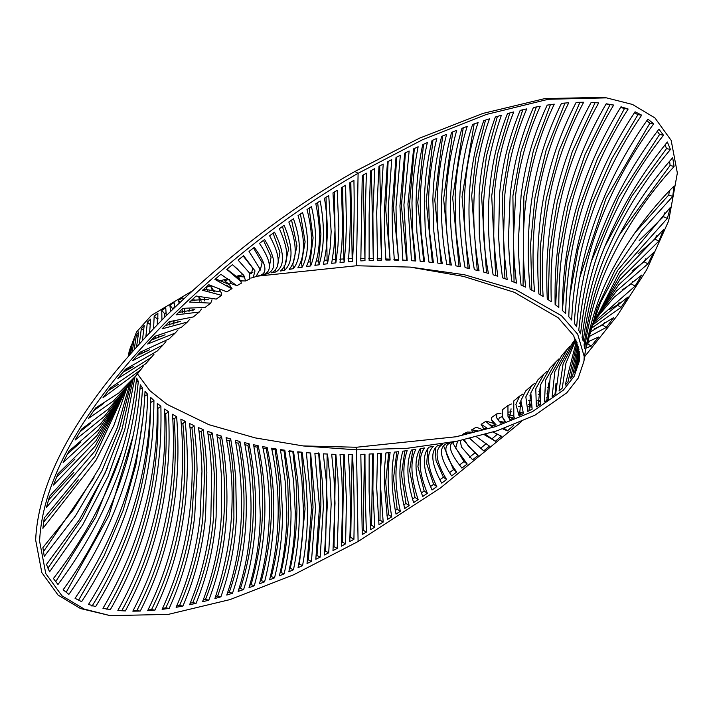 <?xml version="1.0" encoding="UTF-8"?>
<svg xmlns="http://www.w3.org/2000/svg" width="713" height="713" viewBox="0 0 713 713"><rect width="100%" height="100%" fill="white"/><g stroke="black" fill="none" stroke-linecap="round" stroke-linejoin="round"><path stroke-width="1.07" d="M349.753 541.595C350.849 513.137 350.386 484.109 348.354 454.529L352.507 454.511C354.031 482.888 354.504 511.15 353.924 539.278L349.753 541.595M352.142 454.511L350.751 537.45L353.924 539.278M350.751 537.45L349.869 537.95M131.344 381.847L119.552 428.504L101.807 471.079L75.444 515.9L44.251 556.327L42.878 547.593L73.35 509.777L99.321 467.951L117.36 427.666L129.668 384.191M135.007 376.919L124.748 429.707L108.135 476.222L82.735 524.795L49.562 571.826L46.488 564.42L79.286 519.866L104.793 473.762L122.03 429.146L133.144 379.325M136.638 378.077L138.322 381.437C134.427 420.777 126.397 455.126 114.223 484.492C100.48 519.429 81.728 552.771 57.967 584.5L53.413 578.519C77.61 547.343 96.843 514.545 111.121 480.107C123.884 450.75 132.386 416.731 136.638 378.077M140.292 384.77L142.529 388.041C140.443 423.968 133.483 458.717 121.629 492.3C109.116 527.905 91.531 561.933 68.876 594.384L63.145 589.785C86.344 557.7 104.517 524.002 117.69 488.69C130.203 455.215 137.734 420.572 140.292 384.77M145.033 391.268L147.778 394.423C146.807 430.732 140.773 464.831 130.434 498.672C119.303 534.527 103.037 568.849 81.638 601.656L75.061 598.332C97.066 565.73 113.982 531.559 125.836 495.811C137.03 462.193 143.429 427.345 145.033 391.268M150.746 397.506L153.937 400.51C153.794 419.707 152.689 436.819 150.621 451.846C148.072 470.714 144.614 488.022 140.247 503.761C130.577 539.491 115.711 573.778 95.649 606.611L88.528 604.401C109.241 571.576 124.802 537.263 135.212 501.462C139.917 485.589 143.714 468.191 146.593 449.252C148.964 433.932 150.354 416.686 150.746 397.506M157.323 403.442L160.888 406.276C161.263 425.474 160.692 442.256 159.168 456.623C157.279 475.241 154.471 492.273 150.746 507.718C142.511 543.03 129.044 576.995 110.363 609.597L102.948 608.332C122.306 575.614 136.459 541.488 145.416 505.954C149.463 490.339 152.591 473.129 154.81 454.35C156.61 439.636 157.448 422.666 157.323 403.442M164.623 409.03L168.5 411.686C169.364 430.821 169.284 447.211 168.241 460.865C166.949 479.145 164.739 495.829 161.601 510.927C154.712 545.516 142.627 578.867 125.345 610.979L117.841 610.471C135.827 578.074 148.598 544.384 156.147 509.394C159.56 494.118 162.065 477.247 163.651 458.78C164.926 444.778 165.247 428.201 164.623 409.03M172.51 414.253L176.637 416.722C177.92 433.237 178.268 449.137 177.671 464.413C176.931 482.22 175.273 498.449 172.689 513.102C167.038 546.907 156.227 579.553 140.274 611.059L132.832 611.166C149.463 579.286 160.897 546.265 167.145 512.077C169.988 497.193 171.913 480.714 172.92 462.648C173.74 447.078 173.598 430.937 172.51 414.253M180.861 419.092L185.184 421.356C186.797 437.461 187.51 452.862 187.323 467.568C187.056 484.902 185.861 500.686 183.749 514.911C179.177 547.709 169.569 579.446 154.935 610.123L147.653 610.702C162.974 579.5 173.17 547.254 178.241 513.966C180.576 499.528 181.993 483.53 182.483 465.954C182.858 450.99 182.323 435.367 180.861 419.092M189.569 423.531L194.025 425.616C196.066 442.595 196.797 454.894 197.082 470.179L194.738 515.954C191.12 547.744 182.599 578.555 169.186 608.403L162.118 609.348C176.156 579.009 185.211 547.709 189.275 515.446C191.164 501.471 192.136 485.954 192.198 468.896C192.216 454.564 191.334 439.449 189.569 423.531M198.526 427.595L203.071 429.484C205.442 446.748 206.226 457.318 206.85 472.416L205.54 516.613C202.724 547.326 195.184 577.147 182.92 606.086L176.12 607.307C188.972 577.842 196.984 547.504 200.175 516.274L201.966 471.32C201.503 456.186 200.736 444.698 198.526 427.595M207.652 431.285L212.242 432.996L214.934 453.486L216.574 474.297L216.11 516.916C213.971 546.532 207.305 575.329 196.12 603.305L189.596 604.74C201.324 576.22 208.41 546.889 210.87 516.738L211.725 473.379L210.228 452.194L207.652 431.285M216.859 434.618L221.476 436.151C230.549 488.2 229.631 545.971 208.775 600.194L202.519 601.79C213.196 574.241 219.461 545.953 221.297 516.898L221.404 475.125L219.64 454.734L216.859 434.618M226.101 437.604L230.718 438.985L233.668 457.951L235.7 477.22L236.44 516.747C235.281 544.162 230.094 570.855 220.887 596.826L214.898 598.537C233.169 543.805 236.912 490.17 226.101 437.604M235.335 440.277L239.933 441.499C249.3 490.063 249.559 543.056 232.491 593.261L226.752 595.061C244.711 543.876 244.684 489.742 235.335 440.277M244.514 442.657L249.087 443.736C258.427 490.838 258.935 541.301 243.614 589.553L238.115 591.425C254.274 542.236 253.899 490.571 244.514 442.657M253.632 444.752L258.159 445.705C268.293 491.979 267.01 538.654 254.309 585.738L249.015 587.664C256.101 564.197 259.862 540.089 260.281 515.321L258.783 479.555L253.632 444.752M262.66 446.596L267.143 447.425C276.813 492.113 275.967 536.916 264.594 581.844L259.496 583.795C271.528 537.736 272.589 491.997 262.66 446.596M271.6 448.201L276.029 448.923L278.756 464.751L280.833 480.767L282.535 513.307C282.428 535.445 279.763 556.96 274.523 577.869L269.603 579.865C280.343 536.007 281.011 492.122 271.6 448.201M280.432 449.6L284.817 450.215L289.38 480.945L291.047 512.192C291.02 533.315 288.712 553.867 284.139 573.84L279.371 575.863C284.273 555.409 286.751 534.385 286.813 512.79L285.129 480.892L280.432 449.6M289.175 450.794L293.515 451.32L297.776 480.963L299.371 510.945C299.389 531.087 297.419 550.694 293.471 569.749L288.836 571.799C293.088 552.29 295.227 532.237 295.235 511.649L293.596 481.008L289.175 450.794M297.829 451.801L302.116 452.238L306.029 480.82L307.526 509.537C307.57 528.725 305.913 547.415 302.562 565.605L298.043 567.682C301.688 549.046 303.497 529.902 303.471 510.267L301.92 480.918L297.829 451.801M306.394 452.639L310.645 452.996L315.529 508.03L311.447 561.407L307.027 563.511L311.545 508.752L306.394 452.639M314.888 453.316L319.103 453.602L322.196 480.036L323.399 506.266L320.164 557.138L315.823 559.277L319.477 507.121L314.888 453.316M323.31 453.842L327.508 454.047L330.119 479.332L331.162 504.305L328.729 552.807L324.46 554.981L327.294 505.285L326.162 479.689L323.31 453.842M331.688 454.217L335.868 454.35L337.962 478.405L338.835 502.121L337.196 548.395L332.98 550.605L335.012 503.226L334.049 478.886L331.688 454.217M340.03 454.448L344.192 454.502L346.447 499.715L345.582 543.885L341.393 546.149L342.65 500.945L341.866 477.853L340.03 454.448M354.905 171.477L358.095 173.312L422.551 139.739L486.302 114.463L548.315 99.276L606.505 97.868L602.743 97.351L544.768 98.608L482.924 113.42L419.289 138.26L354.905 171.477C289.861 208.223 226.645 256.609 165.256 316.643C108.269 374.378 39.26 458.637 35.65 539.973L41.835 572.61L58.074 595.088L80.507 608.545L110.257 615.649L168.232 614.392L230.076 599.58L293.711 574.74L358.095 541.524L356.5 449.85L303.346 445.964L255.218 437.898L208.945 424.69L167.056 404.387L149.748 390.581L137.422 373.844M110.257 615.649L84.312 609.107L61.942 595.792L45.757 573.546L39.598 541.229C43.154 460.83 111.736 376.945 168.624 319.166C229.889 259.033 293.043 210.415 358.095 173.312L356.5 265.753L256.956 276.207M343.889 454.502L342.409 542.112L345.582 543.885M335.573 454.341L334.023 546.675L337.196 548.395M327.178 454.029L325.556 551.14L328.729 552.807M318.649 452.898L320.556 479.207L320.903 505.187L316.982 555.543L320.164 557.138M310.155 452.96L313.052 507.389L308.274 559.865L311.447 561.407M297.196 452.024L302.116 452.238M301.528 452.292L305.075 508.957L299.389 564.135L302.562 565.605M288.462 451.338L293.515 451.32M292.838 451.712L296.127 481.097L296.938 510.606C296.519 530.374 294.3 549.625 290.289 568.35L293.471 569.749M280.61 450.545L284.059 450.91L284.817 450.215M284.059 450.91L287.713 481.355L288.622 512.077C288.159 532.78 285.601 552.932 280.949 572.512L284.139 573.84M271.84 449.457L275.173 449.894L276.029 448.923M275.173 449.894L279.148 481.435L280.12 513.422C279.576 535.098 276.653 556.158 271.332 576.621L274.523 577.869M262.954 448.138L266.19 448.646L267.143 447.425M266.19 448.646C274.648 492.924 273.052 536.925 261.395 580.667L264.594 581.844M253.98 446.57L257.099 447.14L258.159 445.705M257.099 447.14C266.118 493.004 264.122 538.841 251.092 584.651L254.309 585.738M244.907 444.725L247.91 445.367L249.087 443.736M247.91 445.367C256.377 492.22 255.905 541.497 240.397 588.546L243.614 589.553M235.753 442.604L238.632 443.299L239.933 441.499M238.632 443.299C247.215 491.596 246.52 543.44 229.256 592.334L232.491 593.261M226.538 440.171L229.283 440.928L230.718 438.985M229.283 440.928L231.957 459.733L233.712 478.797L233.917 517.727C232.385 544.616 226.957 570.703 217.634 595.979L220.887 596.826M217.305 437.408L219.898 438.219L221.476 436.151M219.898 438.219C228.329 489.947 226.582 546.666 205.496 599.437L208.775 600.194M208.089 434.306L210.504 435.162L212.242 432.996M210.504 435.162L212.964 455.482L214.381 476.079L213.472 518.101C211.003 547.21 204.114 575.391 192.822 602.628L196.12 603.305M198.945 430.857L201.164 431.73L203.071 429.484M201.164 431.73C203.357 448.86 204.052 459.332 204.533 474.261L202.822 517.879C199.702 548.092 191.966 577.289 179.596 605.48L182.92 606.086M189.952 427.025L191.931 427.907L194.025 425.616M191.931 427.907C193.829 444.76 194.453 456.953 194.622 472.068L191.922 517.273C188.027 548.564 179.328 578.769 165.817 607.877L169.186 608.403M181.182 422.818L182.884 423.682L185.184 421.356M182.884 423.682C184.391 439.654 184.997 454.921 184.712 469.475C184.319 486.631 183.027 502.228 180.817 516.248C176.013 548.573 166.245 579.705 151.539 609.651L154.935 610.123M172.751 418.246L174.124 419.03L176.637 416.722M174.124 419.03C175.309 435.429 175.558 451.186 174.881 466.311C174.043 483.94 172.296 499.982 169.632 514.43C163.776 547.78 152.84 579.847 136.834 610.64L140.274 611.059M164.774 413.317L165.746 413.959L168.5 411.686M165.746 413.959C166.521 432.943 166.361 449.199 165.256 462.71C163.883 480.82 161.593 497.317 158.402 512.219C151.343 546.363 139.16 579.152 121.843 610.586L125.345 610.979M157.359 408.068L157.885 408.469L160.888 406.276M157.885 408.469C158.188 427.515 157.555 444.154 155.978 458.388C154.017 476.828 151.156 493.681 147.386 508.93C139.026 543.814 125.488 577.245 106.798 609.223M150.639 402.551L153.937 400.51M150.666 402.569C150.47 421.615 149.311 438.584 147.208 453.477C144.614 472.175 141.121 489.305 136.718 504.857C126.959 540.178 112.057 573.965 92.013 606.21M144.222 396.276L147.778 394.423M142.867 418.816L135.969 464.52L123.197 510.241L104.169 555.641L78.59 600.203M139.971 389.111L142.529 388.041M133.108 435.857L108.902 515.677L66.157 592.334M136.245 382.079L138.322 381.437M121.228 452.63L95.702 517.192L55.703 581.719M107.699 467.371L82.325 518.342L47.914 568.172M94.009 477.594L43.404 551.693M358.095 541.524L440.536 487.87L521.381 421.668M538.19 405.786L540.365 403.674M546.746 397.355L548.128 395.973M584.5 356.839L617.476 315.298L646.664 269.799L668.642 220.941L677.35 173.027L671.165 140.39L654.926 117.912L632.493 104.454L606.505 97.868M342.409 542.112L341.616 542.548M334.023 546.675L333.283 547.067M325.556 551.14L324.861 551.505M316.982 555.543L316.296 555.882M308.274 559.865L307.57 560.213M299.389 564.135L298.649 564.482M290.289 568.35L289.487 568.716M280.949 572.512L280.057 572.904M271.332 576.621L270.316 577.04M261.395 580.667L260.236 581.131M251.092 584.651L249.764 585.15M240.397 588.546L238.855 589.09M229.256 592.334L227.483 592.913M217.634 595.979L215.602 596.585M205.496 599.437L203.187 600.052M192.822 602.628L190.211 603.234M179.596 605.48L176.672 606.041M165.817 607.877L162.591 608.341M151.539 609.651L148.01 609.971M136.834 610.64L133.055 610.738M121.843 610.586L117.895 610.373M409.966 267.072L463.414 276.377L514.278 292.277L558.252 317.802L573.671 335.582L579.731 356.411L579.482 360.618L574.179 376.295L563.341 390.145L532.397 411.659L495.642 426.606L456.302 436.739L356.5 447.247L303.034 445.928M252.857 272.446L249.675 273.132M243.16 274.612L236.564 276.234M227.518 278.676L219.898 280.94M191.619 291.332L151.379 315.413L136.486 332.044L129.035 351.865L128.616 355.243M356.5 265.753L410.278 267.099L464.413 274.746L516.185 289.959L561.47 315.681L577.708 334.237L584.232 356.589L583.965 361.135L578.252 378.068L566.79 392.81L534.741 415.314L497.166 430.768L457.193 441.16L407.123 448.308L356.5 449.85L356.5 447.247M584.544 356.393L585.667 349.611L597.236 307.829L614.856 270.361L641.299 231.244L672.707 196.449L674.079 185.986C650.015 210.157 629.722 237.518 613.207 268.079C599.161 293.64 589.624 322.953 584.58 356.019L583.965 361.135M589.669 332.516L590.952 328.559L619.544 271.983L667.35 218.392L670.443 207.278L617.725 270.307L600.515 302.588L588.368 337.258L585.667 349.611M593.644 321.429L619.9 279.603L658.883 241.101L663.473 229.702L620.301 275.111L592.966 323.069M594.098 320.449L616.683 290.859L647.912 263.872L653.669 252.518L618.813 284.745L594.33 319.968M592.913 323.212L635.069 286.118L641.682 275.093L614.134 297.232L593.59 321.563M590.917 328.657L620.987 307.41L628.144 296.902L591.995 325.583M555.008 394.405L556.015 383.229M588.457 336.928L606.202 327.472L613.652 317.606L589.678 332.463M546.826 400.376L548.716 383.033M585.952 348.042L591.157 346.161L598.688 336.991L587.182 342.133M538.11 405.831L540.097 387.56M528.984 410.831L530.65 394.039M519.51 415.412L520.82 401.312M529.759 395.902L530.481 395.688M538.217 394.307L539.563 394.191M546.853 393.915L548.039 393.059M548.226 387.311L547.664 387.382M509.421 418.781L511.069 408.843M518.538 406.633L521.256 406.472M528.351 406.74L531.586 407.07M539.937 400.733L537.754 400.608M530.525 400.59L528.458 400.733M520.802 402.212L519.982 402.524M537.852 403.05L539.973 401M498.414 420.412L499.358 417.56L502.21 416.677M508.824 417.043L513.743 417.97M523.155 412.898L518.716 412.23M511.8 411.811L508.627 412.096M504.804 421.606L502.291 416.829L505.348 421.41L500.758 423.174L496.756 417.943L496.738 413.896L500.998 413.237M489.278 424.725L493.904 425.652M502.763 428.896L507.504 430.857L513.77 425.331L513.075 425.091M503.485 422.132L499.011 421.16M491.391 417.631L491.391 419.592L494.662 425.385M484.27 434.672L495.366 441.258L501.364 436.169L493.102 432.06M483.503 428.139L484.02 428.95M469.724 438.415L483.744 450.874L489.492 446.16L476.436 436.766M460.143 440.554L461.507 447.096L472.603 459.796L478.12 455.42L468.388 446.124L464.252 439.671M457.193 441.16L455.901 441.472C446.882 442.898 448.878 451.775 461.908 468.102L467.202 464.02L455.696 448.129L457.612 441.08M446.81 443.584C438.352 447.238 439.948 457.996 451.605 475.865L456.712 472.042C444.368 454.903 442.577 445.081 451.347 442.559L446.81 443.584M437.827 445.482C430.019 451.356 431.303 463.905 441.668 483.138L446.596 479.555C435.581 460.981 434.155 449.315 442.301 444.564L437.827 445.482M428.941 447.185C421.873 455.277 422.907 469.546 432.051 490L436.819 486.623C427.069 466.765 425.919 453.343 433.37 446.356L428.941 447.185M420.162 448.7C413.888 459.047 414.743 474.974 422.711 496.48L427.345 493.28C418.798 472.3 417.863 457.202 424.538 447.96L420.162 448.7M411.472 450.019C406.062 462.657 406.775 480.197 413.611 502.629L418.139 499.599C410.733 477.603 409.957 460.865 415.804 449.377L411.472 450.019M402.872 451.169C398.371 466.159 398.986 485.268 404.726 508.494L409.146 505.597C402.863 482.719 402.203 464.395 407.168 450.616L402.872 451.169M394.351 452.14C390.795 469.484 391.348 490.134 396.018 514.1L400.349 511.328C395.154 487.683 394.565 467.799 398.603 451.677L394.351 452.14M385.902 452.951L384.53 468.085L384.352 484.225L387.444 519.483L391.713 516.818C387.685 492.068 386.945 471.471 390.118 452.568L385.902 452.951M377.507 453.584L376.696 487.745L378.977 524.67L383.193 522.103L380.51 485.999L380.608 469.216L381.696 453.281L377.507 453.584M369.147 454.047L369.102 491.061L370.591 529.688L374.771 527.201L372.89 489.421L373.318 453.833L369.147 454.047M360.823 454.359L362.249 534.545L366.411 532.13C365.43 505.535 364.949 479.564 364.976 454.226L360.823 454.359M362.177 530.864L363.247 530.231L366.411 532.13M363.247 530.231L364.414 454.243M370.386 525.98L371.607 525.249L374.771 527.201M371.607 525.249L372.551 453.878M378.63 520.962L380.02 520.098L383.193 522.103M380.02 520.098L380.653 453.361M386.936 515.775L388.54 514.768L391.713 516.818M388.54 514.768L385.697 482.068L388.737 452.693M395.341 510.41L397.177 509.225L400.349 511.328M397.177 509.225L393.523 478.361L396.802 451.882M403.87 504.831L405.973 503.44L409.146 505.597M405.973 503.44L401.481 474.501L404.841 450.919M412.56 499.011L414.957 497.38L418.139 499.599M414.957 497.38L409.601 470.5L412.845 449.823M421.436 492.915L424.164 491.016L427.345 493.28M424.164 491.016L417.907 466.418L420.768 448.593M430.527 486.516L433.629 484.305L436.819 486.623M433.629 484.305L426.686 463.682L427.889 448.7M439.876 479.769L443.397 477.193L446.596 479.555M443.397 477.193L436.008 460.527L435.313 448.379M449.52 472.639L453.504 469.626L456.712 472.042M453.504 469.626L443.682 446.115M459.484 465.054L463.985 461.561L467.202 464.02M463.985 461.561L452.746 442.88M469.386 457.318L474.885 452.915L478.12 455.42M474.885 452.915L463.325 439.868M462.238 434.903L463.361 433.95L468.486 433.557L456.935 436.516M472.452 432.14L471.712 429.77L477.665 430.91L473.067 432.265L467.38 432.033L463.361 433.95M483.574 450.75L469.84 438.388M480.509 448.361L486.248 443.629M481.141 424.297L486.899 428.023L482.282 429.502L476.302 427.203M485.482 434.324L495.366 441.258M492.113 438.709L497.424 434.181M491.391 419.592L496.141 424.859L491.524 426.472L486.168 421.713L486.159 421.125L493.449 423.353M504.225 428.281L507.504 430.857M575.578 339.156L572.396 343.113L559.295 367.052L555.677 393.87L552.112 396.642L554.892 371.446L567.209 349.299L561.684 355.582L550.293 375.858L548.377 399.316L544.5 401.909L545.552 380.234L555.908 361.856L549.964 368.033L540.704 384.565L540.49 404.423L536.363 406.838L535.784 388.79L543.921 374.075L537.825 379.922L530.82 392.908L532.139 409.173L527.816 411.419L525.837 396.865L531.729 385.555L525.668 390.938L520.855 400.688L523.431 413.585L518.975 415.661L515.891 404.405L519.661 396.071L513.752 400.947L513.832 416.481L514.474 417.658L509.929 419.574L507.968 416.294L507.95 405.537L502.273 409.85L502.291 416.829M519.314 414.743L521.595 412.64M508.378 414.529L513.556 415.946M528.235 404.378L531.265 405.617M530.08 404.681L530.935 403.861M507.95 405.537L511.479 403.968M519.501 403.433L520.855 403.513M519.661 396.071L523.003 394.004M538.868 391.241L539.67 391.232M531.729 385.555L534.973 383.113M543.921 374.075L547.067 371.348M586.79 343.916L587.655 343.639L591.157 346.161M587.655 343.639L590.123 340.68M555.908 361.856L558.876 358.951M594.802 328.622L602.637 325.021L606.202 327.472M602.637 325.021L604.704 322.329M567.209 349.299L569.865 346.384M575.908 339.843L565.944 363.167L562.254 388.104L559.063 391.027L563.083 363.951L575.605 339.201M609.312 309.54L617.351 305.057L620.987 307.41M617.351 305.057L619.134 302.499M577.111 342.695L567.967 382.025L565.222 385.1L576.452 341.055M622.057 289.995L631.361 283.881L635.069 286.118M631.361 283.881L632.984 281.252M578.448 346.803L572.708 375.689L570.471 378.888L577.806 344.637M632.012 270.976L644.124 261.787L647.912 263.872M644.124 261.787L645.666 258.864M579.393 351.491L576.362 369.129L574.678 372.436L578.992 349.103M638.046 253.917L655.033 239.203L658.883 241.101M655.033 239.203L656.459 235.834M579.731 356.375L577.753 365.778L579.642 353.924M639.106 240.646L663.438 216.699L667.35 218.392M663.438 216.699L664.587 212.884M634.668 233.098L668.749 194.979L672.707 196.449M668.749 194.979L669.4 190.852M584.072 344.86C589.009 308.934 598.403 276.938 612.262 248.89C628.643 215.157 648.794 184.756 672.707 157.689L674.079 166.539C650.015 192.76 629.722 222.233 613.207 254.96C599.161 282.348 589.624 313.551 584.58 348.577L584.072 344.86M582.058 337.499C586.594 299.879 595.453 266.626 608.617 237.741C623.269 204.194 642.85 172.279 667.35 142.003L670.443 149.498C645.657 179.034 625.756 210.228 610.756 243.071C597.173 271.653 588.002 304.353 583.225 341.162L582.058 337.499M578.769 330.306C582.673 291.252 590.694 257.179 602.841 228.098C616.549 193.481 635.238 160.505 658.883 129.16L663.473 135.22C639.392 166.04 620.239 198.508 606.014 232.634C593.296 261.742 584.82 295.485 580.56 333.88L578.769 330.306M574.304 323.363C576.425 287.704 583.412 253.249 595.266 220.005C607.788 184.756 625.337 151.138 647.912 119.151L653.669 123.804C630.577 155.47 612.449 188.785 599.294 223.748C586.79 256.894 579.25 291.252 576.674 326.804L574.304 323.363M568.778 316.724C569.821 280.681 575.908 246.876 586.282 213.392C597.458 177.938 613.715 144.071 635.069 111.789L641.682 115.158C619.749 147.261 602.841 181.004 590.97 216.369C579.758 249.639 573.323 284.184 571.666 320.003L568.778 316.724M562.334 310.431C562.53 291.385 563.689 274.416 565.792 259.523C568.386 240.825 571.879 223.695 576.282 208.143C586.041 172.822 600.943 139.035 620.987 106.79L628.144 109.018C607.458 141.281 591.888 175.122 581.416 210.522C576.674 226.208 572.851 243.436 569.937 262.206C567.53 277.393 566.104 294.496 565.667 313.533L562.334 310.431M555.115 304.531C554.812 285.485 555.445 268.846 557.022 254.612C558.983 236.172 561.844 219.319 565.614 204.07C573.974 169.186 587.512 135.755 606.202 103.777L613.652 105.052C594.303 137.163 580.097 170.772 571.033 205.879C566.942 221.315 563.76 238.338 561.487 256.947C559.643 271.528 558.76 288.355 558.814 307.437L555.115 304.531M547.254 299.041C546.479 280.057 546.639 263.801 547.744 250.29C549.117 232.18 551.407 215.683 554.598 200.781C561.648 166.637 573.84 133.848 591.157 102.414L598.688 102.913C580.685 134.65 567.824 167.787 560.133 202.34C556.657 217.429 554.09 234.114 552.432 252.402C551.104 266.27 550.712 282.713 551.256 301.733L547.254 299.041M538.876 293.97C537.691 277.571 537.442 261.814 538.119 246.689C538.957 229.06 540.704 213.018 543.368 198.571C549.224 165.22 560.16 133.153 576.166 102.36L583.644 102.244C566.96 133.42 555.409 165.871 548.983 199.604C546.069 214.292 544.055 230.575 542.958 248.472C542.067 263.89 542.121 279.888 543.119 296.448L538.876 293.97M530.115 289.318C528.609 273.346 528.003 258.079 528.288 243.525C528.681 226.369 529.973 210.772 532.183 196.752C536.987 164.427 546.746 133.295 561.461 103.349L568.769 102.743C553.377 133.224 543.039 164.872 537.754 197.688C535.329 211.93 533.823 227.741 533.217 245.138C532.754 259.951 533.19 275.441 534.536 291.59L530.115 289.318M521.069 285.093C519.171 268.24 518.538 256.047 518.378 240.932L521.078 195.727C524.964 164.436 533.672 134.231 547.183 105.123L554.259 104.151C540.133 133.75 530.918 164.445 526.604 196.227C524.608 209.996 523.52 225.317 523.342 242.197C523.217 256.377 523.984 271.359 525.624 287.152L521.069 285.093M511.836 281.27C509.643 264.14 508.948 253.668 508.467 238.739L510.178 195.121C513.289 164.908 521.034 135.711 533.404 107.52L540.222 106.255C527.272 134.971 519.064 164.694 515.597 195.433L513.422 239.809C513.752 254.782 514.421 266.163 516.47 283.132L511.836 281.27M502.496 277.838L500.036 257.518L498.619 236.921L499.528 194.899C501.997 165.79 508.877 137.609 520.178 110.372L526.72 108.893C514.875 136.673 507.576 165.389 504.813 195.032L503.53 237.803L504.813 258.774L507.175 279.505L502.496 277.838M493.102 274.781C484.671 223.053 486.418 166.334 507.504 113.563L513.77 111.932C502.977 138.741 496.489 166.414 494.305 194.952L493.735 236.137L495.268 256.315L497.799 276.27L493.102 274.781M483.717 272.072L481.043 253.267L479.288 234.203L479.083 195.273C480.615 168.384 486.043 142.297 495.366 117.021L501.364 115.265C482.728 168.5 478.414 221.199 488.405 273.382L483.717 272.072M474.368 269.701C465.785 221.404 466.471 169.56 483.744 120.666L489.492 118.821C471.32 168.66 470.428 221.663 479.038 270.851L474.368 269.701M465.09 267.633C456.623 220.78 457.095 171.503 472.603 124.454L478.12 122.538C461.757 170.469 461.168 220.977 469.724 268.632L465.09 267.633M455.901 265.86C446.882 219.996 448.878 174.159 461.908 128.349L467.202 126.388C460.01 149.267 455.99 172.831 455.152 197.073L456.017 232.251L460.482 266.715L455.901 265.86M446.81 264.354C438.352 220.076 439.948 176.075 451.605 132.333L456.712 130.327C444.368 175.166 442.577 220.076 451.347 265.076L446.81 264.354M437.827 263.106L433.852 231.565L432.88 199.578C433.424 177.902 436.347 156.842 441.668 136.379L446.596 134.347C435.581 177.074 434.155 220.192 442.301 263.694L437.827 263.106M428.941 262.09L425.287 231.645L424.378 200.923C424.841 180.22 427.399 160.069 432.051 140.488L436.819 138.429C431.837 158.455 429.101 179.052 428.602 200.21L429.547 231.565L433.37 262.562L428.941 262.09M420.162 261.288L416.873 231.903L416.062 202.394C416.481 182.626 418.7 163.375 422.711 144.65L427.345 142.564C423.023 161.708 420.643 181.378 420.198 201.574L421.053 231.716L424.538 261.662L420.162 261.288M411.472 260.708L407.925 204.043L413.611 148.865L418.139 146.753C414.422 165.086 412.372 183.901 411.971 203.196L412.72 232.099L415.804 260.976L411.472 260.708M402.872 260.316L399.948 205.799L404.726 153.135L409.146 150.987L403.914 204.952L407.168 260.486L402.872 260.316M394.351 260.102L392.444 233.793L392.097 207.813L396.018 157.457L400.349 155.291L396 206.832L396.446 233.383L398.603 260.183L394.351 260.102M385.902 260.067L384.53 234.853L384.352 210.023L387.444 161.86L391.713 159.65L388.211 208.918L388.478 234.319L390.118 260.067L385.902 260.067M377.507 260.192L376.696 212.438L378.977 166.325L383.193 164.079L380.51 211.217L380.608 235.477L381.696 260.111L377.507 260.192M369.147 260.468L369.102 215.085L370.591 170.888L374.771 168.598L372.89 213.74L373.318 260.316L369.147 260.468M360.823 260.887L362.249 175.55L366.411 173.206C365.43 201.708 364.949 230.86 364.976 260.664L360.823 260.887M363.131 175.05L364.976 260.664M364.646 258.471L360.493 258.489M371.384 170.452L373.318 260.316M372.97 258.552L368.808 258.498M379.717 165.933L381.696 260.111M381.312 258.783L377.132 258.65M388.139 161.494L385.724 209.462L390.118 260.067M389.69 259.158L385.492 258.953M396.704 157.118L393.54 207.59L398.603 260.183M398.112 259.684L393.897 259.398M405.43 152.787L401.472 205.905L406.606 260.361L407.168 260.486M406.606 260.361L402.355 260.004M414.351 148.518L409.538 204.141L415.126 260.931M423.513 144.284L417.773 202.43L423.709 261.591M432.943 140.096L426.187 201.155L432.39 262.455M442.684 135.96L434.796 199.988L441.16 263.543M452.764 131.869L443.638 198.918L450.046 264.862M463.236 127.85L452.71 197.831L459.02 266.43M474.145 123.91L462.06 196.654L468.093 268.275M485.517 120.087L475.847 157.707L471.685 195.754L477.247 270.396M497.398 116.415L486.471 155.942L481.56 195.817L486.462 272.829M509.813 112.948L497.522 154.311L491.703 196.013L495.695 275.592M522.789 109.766L509.064 152.644L502.175 195.817L504.911 278.694M536.328 106.959L521.034 151.316L512.905 195.95L514.055 282.152M550.409 104.659L533.413 150.425L523.877 196.458L523.048 285.975M564.99 103.028L546.131 150.158L534.982 197.608L530.588 244.461L531.818 290.182M579.945 102.262L559.135 150.488L546.194 199.168L540.24 247.429L540.249 294.754M595.105 102.627L572.218 151.78L557.29 201.619L549.616 251.136L548.226 299.683M606.112 103.938L610.052 104.668L585.123 154.32L568.163 204.818L558.591 255.245L555.641 304.932M610.052 104.668L613.652 105.052M620.64 107.342L624.472 108.599L597.547 158.348L578.51 209.087L566.978 259.995L562.361 310.449M624.472 108.599L628.144 109.018M634.41 112.797L637.939 114.668L611.861 158.598L592.013 203.419L578.19 248.685L570.133 294.184M637.939 114.668L641.682 115.158M646.843 120.666L649.855 123.215L606.032 198.321L579.901 277.134M649.855 123.215L653.669 123.804M657.297 131.281L659.587 134.481L618.786 197.144L591.781 260.343M659.587 134.481L663.473 135.22M665.086 144.828L666.512 148.58L631.691 196.307L605.301 245.62M666.512 148.58L670.443 149.498M669.596 161.307L670.122 165.407L618.991 235.415M670.122 165.407L674.079 166.539M125.479 390.394L94.954 456.258L44.251 518.021L42.878 528.369L95.916 460.446L113.991 425.198L126.745 388.38M123.643 393.389L95.123 446.169L49.562 496.301L46.488 507.308L94.918 451.142L124.454 392.043M122.752 394.966L96.95 435.545L57.967 473.797L53.413 485.098L95.809 440.973L123.091 394.325M123.581 393.496L100.738 423.78L68.876 451.213L63.145 462.479L98.171 430.304L123.037 394.423M226.859 291.867L208.775 284.719L202.519 290.262L221.636 295.351L216.262 299.103L196.12 296.029L189.596 302.045L210.727 303.141L205.05 307.463L182.92 308.319L176.12 314.861L199.248 312.053L193.339 316.929L169.186 321.697L162.118 328.827L187.332 322.062L181.271 327.445L154.935 336.269L147.653 344.031L175.175 333.078L169.079 338.925L140.274 352.133L132.832 360.573L163.036 344.967L157.092 351.144L125.345 369.361L117.841 378.496L151.316 357.418L145.791 363.701L110.363 387.979L102.948 397.801L140.604 369.887L135.835 375.867L118.839 392.988L95.649 407.943L88.528 418.397L113.385 401.045L131.629 381.455L128.099 386.437L108.474 408.968L81.638 429.119L75.061 440.073L104.178 416.633L126.656 388.505M131.629 381.455L133.67 378.55M140.604 369.887L143.135 366.616M157.306 324.727L157.323 319.13L157.992 318.595M151.316 357.418L154.124 354.049M164.872 317.027L164.623 313.684L166.174 312.624M163.036 344.967L165.933 341.652M173.09 324.13L173.33 321.768M172.635 309.326L172.51 308.577L174.81 307.214M175.175 333.078L178.027 329.887M182.475 312.41L182.065 309.139M187.332 322.062L189.997 318.996M192.198 310.788L192.145 309.487M199.248 312.053L201.521 309.032M201.2 301.189L199.444 297.054M210.727 303.141L212.002 299.763M209.515 290.868L212.242 289.826L213.989 291.84M221.636 295.351L221.609 293.408L219.149 288.899M228.98 284.05L230.718 283.498L236.663 285.53L220.887 274.291L214.898 279.407C233.169 289.683 236.912 291.546 226.101 284.977M226.841 291.875L231.868 288.676L229.506 284.63L224.595 280.779L229.283 279.264L230.718 283.498M240.548 280.869L245.62 280.967L243.837 275.396L232.491 264.639L226.752 269.371L241.047 281.59L241.261 283.239M250.762 278.097L253.213 277.526L254.996 270.904L243.614 255.682L238.115 260.085L249.755 273.266L249.603 279.059M256.591 276.296L258.159 275.913C268.293 274.229 267.01 264.701 254.309 247.34L249.015 251.439L260.085 269.184L256.065 276.484L253.213 277.526M264.594 239.532L259.496 243.374C271.528 261.555 272.589 272.045 262.66 274.835L267.143 273.819C276.813 269.862 275.967 258.436 264.594 239.532M274.523 232.197L269.603 235.807C280.343 255.414 281.011 267.758 271.6 272.838L276.029 271.911C285.138 265.691 284.639 252.447 274.523 232.197M284.139 225.299L279.371 228.695C288.89 249.55 289.237 263.658 280.432 271.029L284.817 270.182C293.293 261.68 293.07 246.716 284.139 225.299M293.471 218.757L288.836 221.984C297.196 243.908 297.312 259.71 289.175 269.38L293.515 268.623C301.287 257.803 301.278 241.19 293.471 218.757M302.562 212.554L298.043 215.62C305.307 238.499 305.226 255.922 297.829 267.901L302.116 267.215C309.139 254.06 309.282 235.843 302.562 212.554M311.447 206.636L307.027 209.56C313.221 233.249 313.007 252.25 306.394 266.555L310.645 265.94C316.857 250.397 317.125 230.629 311.447 206.636M320.164 200.977L315.823 203.775C320.984 228.142 320.672 248.668 314.888 265.352L319.103 264.799C324.46 246.885 324.807 225.611 320.164 200.977M328.729 195.54L324.46 198.232C328.604 223.196 328.221 245.21 323.31 264.273L327.508 263.783L330.119 248.32L331.162 231.636L328.729 195.54M337.196 190.309L332.98 192.902L335.012 229.773L334.049 247.063L331.688 263.32L335.868 262.883L337.962 245.833L338.835 227.928L337.196 190.309M345.582 185.237L341.393 187.751L342.65 226.146L341.866 244.657L340.03 262.473L344.192 262.099L345.752 243.507L346.447 224.408L345.582 185.237M353.924 180.327L349.753 182.769C350.849 209.649 350.386 235.976 348.354 261.751L352.507 261.43C354.031 234.773 354.504 207.741 353.924 180.327M348.024 258.774L352.177 258.641L352.507 261.43M352.177 258.641L350.823 182.136M339.682 259.167L343.853 258.953L344.192 262.099M343.853 258.953L342.614 187.02M332.347 259.639L335.493 259.416L335.868 262.883M335.493 259.416L334.37 192.038M324.263 260.307L327.098 260.049L327.508 263.783M327.098 260.049L326.064 197.225M316.198 261.118L318.649 260.86L319.103 264.799M318.649 260.86L320.939 234.024L317.659 202.59M308.159 262.081L310.128 261.831L310.645 265.94M310.128 261.831L313.096 237.83L309.13 208.169M300.155 263.177L301.528 262.981L302.116 267.215M301.528 262.981L305.111 241.832L300.44 213.989M292.232 264.407L292.838 264.3L293.515 268.623M292.838 264.3L296.982 245.976L291.564 220.085M284.059 265.815L284.817 270.182M285.111 264.3L288.605 248.855L282.473 226.484M275.503 269.211L276.029 271.911M277.687 264.621L279.951 252.295L273.124 233.231M266.805 272.268L267.143 273.819M269.318 266.885L271.109 256.965L263.48 240.361M260.254 270.12L262.117 262.571L253.516 247.946M250.013 273.721L251.546 273.329L252.723 268.133L243.195 256.02M226.957 269.211L239.105 278.676L241.047 281.59M237.277 276.831L238.632 276.439L239.488 279.264M238.632 276.439L243.605 276.929L243.686 275.209M215.576 278.819L229.506 284.63M203.74 289.175L219.096 291.626L219.479 289.612M191.405 300.36L208.339 299.282M207.626 290.351L205.825 287.571L210.504 285.753L212.242 289.826M210.504 285.753L214.408 291.902M178.58 312.481L194.845 309.611M199.613 301.18L198.811 296.866M204.622 298.471L204.373 300.904M165.264 325.627L180.318 321.394M188.963 311.652L189.489 309.255M193.686 298.257L194.284 300.77M193.499 309.567L193.018 310.476M151.504 339.905L165.086 334.78M177.368 322.739L177.885 321.608M179.917 312.481L179.952 311.153M179.123 303.061L178.464 300.2L179.881 302.339M178.464 300.2L182.884 297.874L183.259 299.121M184.765 308.622L184.542 312.267M137.333 355.43L149.427 349.78M169.391 324.968L170.077 321.723M170.585 311.349L169.881 305.119L172.51 308.577M169.881 305.119L174.124 302.615L174.881 307.143M174.132 321.759L173.437 324.032M122.877 372.329L133.643 366.366M158.25 337.837L158.981 335.823M161.94 319.985L161.744 310.431L164.623 313.684M161.744 310.431L165.746 307.731L166.254 315.645M162.323 335.315L161.833 336.384M108.296 390.671L118.198 384.378M147.199 351.037L147.511 350.359M153.562 328.613L154.186 316.117L157.323 319.13M154.186 316.117L157.885 313.221L157.689 324.326M155.559 336.215L154.712 339.014M93.866 410.501L103.688 403.46M141.361 353.826L142.092 351.741M145.871 336.777L147.333 322.169L150.746 324.896M147.333 322.169L150.666 319.094L149.605 332.784M144.766 351.099L144.195 352.552M80.016 431.748L90.943 423.005M139.293 343.96L141.334 328.586L143.857 330.217M141.334 328.586L144.222 325.333L142.413 340.52M139.276 353.256L138.75 354.896M67.334 454.136L80.988 442.024M128.955 369.182L129.347 368.015M134.16 349.682L136.326 335.324L138.242 336.286M136.326 335.324L138.696 331.919L136.531 347.026M130.827 367.471L130.532 368.282M56.541 477.166L74.954 459.083M126.754 370.386L127.208 368.755M130.684 353.639L132.44 342.347L133.723 342.819M132.44 342.347L134.231 338.8L132.217 351.901M128.135 368.443L127.689 369.878M48.413 500.116L73.902 472.354M125.844 370.858L126.263 369.067M128.866 355.742L129.775 349.584L130.417 349.735M129.775 349.584L130.942 345.948L129.579 354.922M126.584 368.96L126.139 370.707M43.6 522.148L78.332 479.902M590.952 328.559L592.975 323.069M469.109 446.908L468.388 446.124M483.494 428.37L481.132 424.324L486.159 421.125M514.456 417.666L513.921 416.659M122.939 394.556L122.716 395.029M123.527 393.576L125.354 390.59M236.689 285.806L241.288 283.221M245.62 280.967L249.639 279.05M238.106 269.576L232.456 264.675M496.738 413.896L491.364 417.649M476.311 427.194L471.712 429.779M126.21 369.084L125.818 370.867"/></g></svg>
